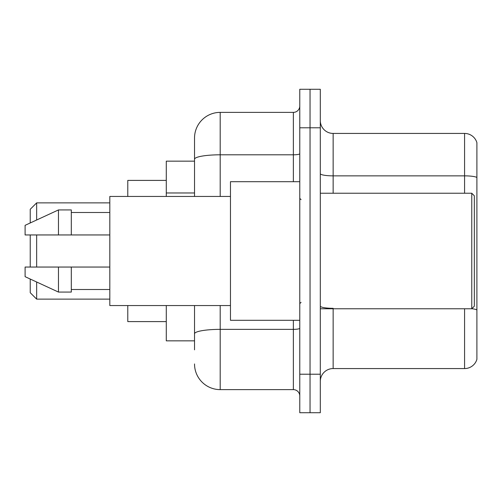 <?xml version="1.0" encoding="UTF-8"?>
<svg xmlns="http://www.w3.org/2000/svg" width="502" height="502" viewBox="0 0 502 502"><rect width="100%" height="100%" fill="white"/><g stroke="black" fill="none" stroke-linecap="round" stroke-linejoin="round"><path stroke-width="0.75" d="M194.525 161.155L166.287 161.155L166.287 196.451M194.525 340.845L166.287 340.845L166.287 305.549M194.525 349.831L194.525 305.549M299.776 374.216L299.776 412.726L310.041 412.726L310.041 374.216L310.041 412.726L320.307 412.726L320.307 374.216L310.041 374.216L310.041 127.784L310.041 374.216L299.776 374.216L299.776 127.784L310.041 127.784L310.041 89.274L310.041 127.784L320.307 127.784L320.307 374.216M320.307 127.784L320.307 89.274L299.776 89.274L299.776 127.784M220.196 305.549L220.196 389.621L293.356 389.621L293.356 320.307M194.525 196.451L194.525 138.05A25.671 25.671 0 0 1 220.196 112.379L293.356 112.379A6.419 6.419 0 0 0 299.776 105.96M194.525 138.05L194.525 152.169M299.776 396.04A6.419 6.419 0 0 0 293.356 389.621M220.196 389.621A25.671 25.671 0 0 1 194.525 363.95M320.307 381.407A12.832 12.832 0 0 1 333.146 368.568L464.576 368.568L464.576 308.761M476.9 142.668A12.832 12.832 0 0 0 464.576 133.432A12.832 12.832 0 0 1 476.9 142.668L476.9 359.332A12.832 12.832 0 0 1 464.576 368.568M476.9 177.457A12.832 2.228 180 0 0 464.576 175.857L464.576 133.432L333.146 133.432A12.832 12.832 0 0 1 320.307 120.593A12.832 12.832 0 0 0 333.146 133.432L333.146 193.239M476.9 177.639L476.9 309.922A12.832 2.228 180 0 0 471.824 308.705M30.233 234.955L30.233 267.045M30.233 279.043L30.233 292.716L36.652 299.129L109.812 299.129M36.652 234.955L36.652 267.045M36.652 282.005L36.652 299.129M127.784 305.549L127.784 321.594L166.287 321.594M166.287 180.406L127.784 180.406L127.784 196.451M30.233 222.957L30.233 209.284L36.652 202.871L36.652 219.995M471.767 193.239L474.334 195.811L474.334 306.189L471.767 308.761L471.767 193.239L320.307 193.239M299.776 181.693L230.462 181.693L230.462 320.307L299.776 320.307M230.462 196.451L109.812 196.451L109.812 305.549L230.462 305.549M58.47 234.955L25.1 234.955L25.1 225.329L58.47 209.93L58.47 234.955L109.812 234.955M58.47 209.93L71.309 209.93L71.309 234.955M109.812 267.045L71.309 267.045L71.309 292.07L58.47 292.07L58.47 267.045L25.1 267.045L25.1 276.671L58.47 292.07M25.1 267.045L33.596 267.045M71.309 267.045L58.47 267.045M194.525 192.975L166.287 192.975M299.776 328.252A6.419 1.117 0 0 1 293.356 329.362L220.196 329.362A25.671 4.455 180 0 0 194.525 333.824M220.196 112.379L220.196 154.804L293.356 154.804L293.356 112.379M194.525 159.266A25.671 4.455 180 0 1 220.196 154.804L220.196 196.451M293.356 181.693L293.356 154.804A6.419 1.117 0 0 0 299.776 153.694M333.146 308.761L333.146 368.568M464.576 193.239L464.576 175.857L333.146 175.857A12.832 2.228 0 0 1 320.307 173.629M333.146 308.316A12.832 2.228 0 0 1 320.307 306.088M36.652 202.871L109.812 202.871M320.307 308.761L471.767 308.761M301.056 199.658L299.776 198.378M71.309 212.497L109.812 212.497M71.309 289.503L109.812 289.503M301.056 302.342L299.776 303.622"/></g></svg>
